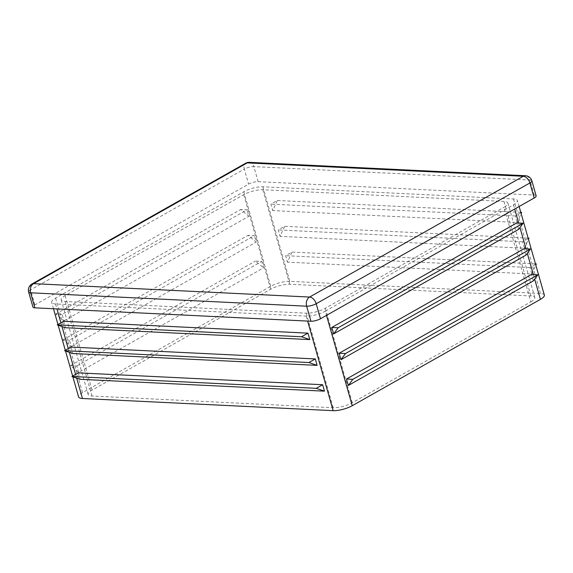 <?xml version="1.0" encoding="UTF-8"?>
<svg xmlns="http://www.w3.org/2000/svg" width="573" height="573" viewBox="0 0 573 573"><rect width="100%" height="100%" fill="white"/><g stroke="black" fill="none" stroke-linecap="round" stroke-linejoin="round"><path stroke-width="0.43" stroke-dasharray="2.87 2.15" d="M525.971 255.143L524.13 248.696M325.306 311.175L513.487 204.819A13.988 3.997 -15.9 0 0 517.419 200.529A13.988 3.997 -15.9 0 0 513.537 198.953L262.857 186.784A13.988 3.997 -15.9 0 0 243.769 191.733L55.595 298.082A13.988 3.997 -15.9 0 0 51.656 302.372A13.988 3.997 -15.9 0 0 55.545 303.948L306.218 316.117A13.988 3.997 -15.9 0 0 325.306 311.175L326.503 315.365M518.622 229.358L516.789 222.911M533.313 280.928L531.479 274.481M530.87 301.835A13.988 3.997 -15.9 0 0 534.81 297.545A13.988 3.997 -15.9 0 0 530.92 295.969L289.766 284.265A13.988 3.997 -15.9 0 0 270.678 289.207L92.067 390.149A13.988 3.997 -15.9 0 0 88.135 394.446A13.988 3.997 -15.9 0 0 92.017 396.022L333.171 407.725A13.988 3.997 -15.9 0 0 352.259 402.776L530.87 301.835L503.939 207.297A13.988 3.997 -15.9 0 0 507.879 203A13.988 3.997 -15.9 0 0 503.989 201.424L262.835 189.72A13.988 3.997 -15.9 0 0 243.747 194.67L65.136 295.611A13.988 3.997 -15.9 0 0 61.204 299.901A13.988 3.997 -15.9 0 0 65.086 301.477L306.24 313.18A13.988 3.997 -15.9 0 0 325.328 308.238L503.939 207.297M78.608 372.386L76.775 365.939L70.429 365.631L78.608 372.386L263.601 267.835L261.761 261.388L255.415 261.08L263.601 267.835M70.429 365.631L255.415 261.08M76.775 365.939L261.761 261.388M544.35 295.066A13.988 3.997 -15.9 0 0 540.468 293.491L289.788 281.329A13.988 3.997 -15.9 0 0 270.7 286.271L82.519 392.62A13.988 3.997 -15.9 0 0 78.587 396.917M70.959 347.08L72.792 353.527M63.61 321.295L65.451 327.742M78.3 372.865L80.141 379.312M69.426 340.154L63.08 339.846L71.267 346.601L69.426 340.154L254.419 235.603L248.073 235.295L256.253 242.05L254.419 235.603M71.267 346.601L256.253 242.05M62.085 314.369L55.739 314.061L63.918 320.816L62.085 314.369L247.07 209.825L240.724 209.517L248.911 216.272L247.07 209.825M63.918 320.816L248.911 216.272M520.914 212.791L515.256 215.985L517.097 222.431L272.762 210.578L277.311 200.521L270.929 204.131L272.762 210.578M515.256 215.985L270.929 204.131M535.605 264.361L529.946 267.555L531.787 274.001L287.453 262.14L292.001 252.091L285.619 255.694L287.453 262.14M529.946 267.555L285.619 255.694M528.256 238.576L522.605 241.77L524.438 248.216L280.111 236.363L284.652 226.306L278.27 229.916L280.111 236.363M522.605 241.77L278.27 229.916M536.142 195.851A6.991 1.998 -15.9 0 0 534.201 195.064L258.144 181.662A6.991 1.998 -15.9 0 0 248.596 184.134L34.903 304.908A6.991 1.998 -15.9 0 0 32.933 307.056M528.127 238.124L284.652 226.306M524.438 248.216L528.464 239.306M535.476 263.909L292.001 252.091M531.787 274.001L535.812 265.091M520.785 212.339L277.311 200.521M517.097 222.431L521.122 213.521M55.739 314.061L240.724 209.517M63.08 339.846L248.073 235.295M513.487 204.819L514.683 209.016M518.665 223.004L519.955 227.545M526.007 248.789L527.303 253.33M533.356 274.574L534.645 279.108M503.989 201.424L530.92 295.969M325.328 308.238L352.259 402.776M262.835 189.72L289.766 284.265M243.747 194.67L270.678 289.207M65.136 295.611L92.067 390.149M65.086 301.477L92.017 396.022M306.24 313.18L333.171 407.725M262.857 186.784L289.788 281.329M243.769 191.733L270.7 286.271M306.218 316.117L307.629 321.081M55.545 303.948L56.956 308.911M60.917 322.821L61.977 326.538M68.259 348.599L69.319 352.323M75.607 374.384L76.667 378.108M55.595 298.082L82.519 392.62M513.537 198.953L540.468 293.491M531.859 180.81A6.991 1.998 -15.9 0 0 529.918 180.022L534.201 195.064M249.413 162.338A6.991 5.121 -87.2 0 1 253.853 166.621L529.918 180.022A6.991 5.121 92.8 0 0 525.47 175.739M258.144 181.662L253.853 166.621A6.991 1.998 -15.9 0 0 244.313 169.092A6.991 4.326 60.5 0 1 245.631 163.241M31.938 284.007A6.991 4.326 -119.5 0 0 30.62 289.866L244.313 169.092L248.596 184.134M34.903 304.908L30.62 289.866A6.991 1.998 -15.9 0 0 28.65 292.015M507.879 203L534.81 297.545M61.204 299.901L88.135 394.446M72.857 376.79L72.649 376.06M65.508 351.005L65.301 350.275M58.167 325.22L57.959 324.49M53.475 308.747L51.656 302.372M519.124 206.502L517.419 200.529"/><path stroke-width="0.86" d="M340.978 359.686L339.144 353.247L524.13 248.696L530.476 249.004L525.971 255.143L340.978 359.686L345.49 353.555L530.476 249.004M72.857 376.79L78.587 396.917A13.988 3.997 -15.9 0 0 82.476 398.493L333.149 410.662A13.988 3.997 -15.9 0 0 352.237 405.713L540.418 299.364A13.988 3.997 -15.9 0 0 544.35 295.066L519.124 206.502M333.636 333.909L331.796 327.462L516.789 222.911L523.135 223.219L518.622 229.358L333.636 333.909L338.142 327.77L523.135 223.219M348.32 385.471L346.486 379.025L531.479 274.481L537.825 274.789L533.313 280.928L348.32 385.471L352.832 379.333L537.825 274.789M315.286 358.934L317.12 365.381L72.792 353.527L64.577 350.683L70.959 347.08L315.286 358.934L308.904 362.544L64.577 350.683M307.945 333.149L309.778 339.596L65.451 327.742L57.236 324.898L63.61 321.295L307.945 333.149L301.563 336.759L57.236 324.898M322.628 384.719L324.468 391.166L80.141 379.312L71.926 376.468L78.3 372.865L322.628 384.719L316.253 388.329L71.926 376.468M28.65 292.015A6.991 1.998 -15.9 0 0 30.591 292.803A6.991 5.121 -87.2 0 1 33.542 283.649L309.599 297.05A6.991 5.121 92.8 0 0 306.655 306.197A6.991 1.998 -15.9 0 0 316.196 303.726A6.991 4.326 -119.5 0 0 309.599 297.05L523.299 176.276L247.235 162.882L33.542 283.649A6.991 4.326 -119.5 0 0 31.938 284.007A6.991 6.991 0 0 0 28.65 292.015L32.933 307.056A6.991 1.998 -15.9 0 0 34.874 307.844L310.938 321.238A6.991 1.998 -15.9 0 0 320.479 318.767L534.179 198A6.991 1.998 -15.9 0 0 536.142 195.851L531.859 180.81A6.991 6.991 0 0 0 525.47 175.739A6.991 5.121 92.8 0 0 523.299 176.276A6.991 4.326 60.5 0 1 529.889 182.959A6.991 1.998 -15.9 0 0 531.859 180.81M528.464 239.306L528.979 238.167L528.256 238.576M528.979 238.167L528.127 238.124M535.812 265.091L536.328 263.952L535.605 264.361M536.328 263.952L535.476 263.909M309.778 339.596L301.563 336.759M317.12 365.381L308.904 362.544M324.468 391.166L316.253 388.329M521.122 213.521L521.638 212.382L520.914 212.791M521.638 212.382L520.785 212.339M331.796 327.462L338.142 327.77M339.144 353.247L345.49 353.555M346.486 379.025L352.832 379.333M326.503 315.365L352.237 405.713M514.683 209.016L518.665 223.004M519.955 227.545L526.007 248.789M527.303 253.33L533.356 274.574M534.645 279.108L540.418 299.364M307.629 321.081L333.149 410.662M56.956 308.911L60.917 322.821M61.977 326.538L68.259 348.599M69.319 352.323L75.607 374.384M76.667 378.108L82.476 398.493M320.479 318.767L316.196 303.726L529.889 182.959L534.179 198M247.235 162.882A6.991 5.121 -87.2 0 1 249.413 162.338A6.991 6.991 0 0 0 245.631 163.241A6.991 4.326 60.5 0 1 247.235 162.882M34.874 307.844L30.591 292.803L306.655 306.197L310.938 321.238M72.649 376.06L65.508 351.005M65.301 350.275L58.167 325.22M57.959 324.49L53.475 308.747M525.47 175.739L249.413 162.338M245.631 163.241L31.938 284.007"/></g></svg>
